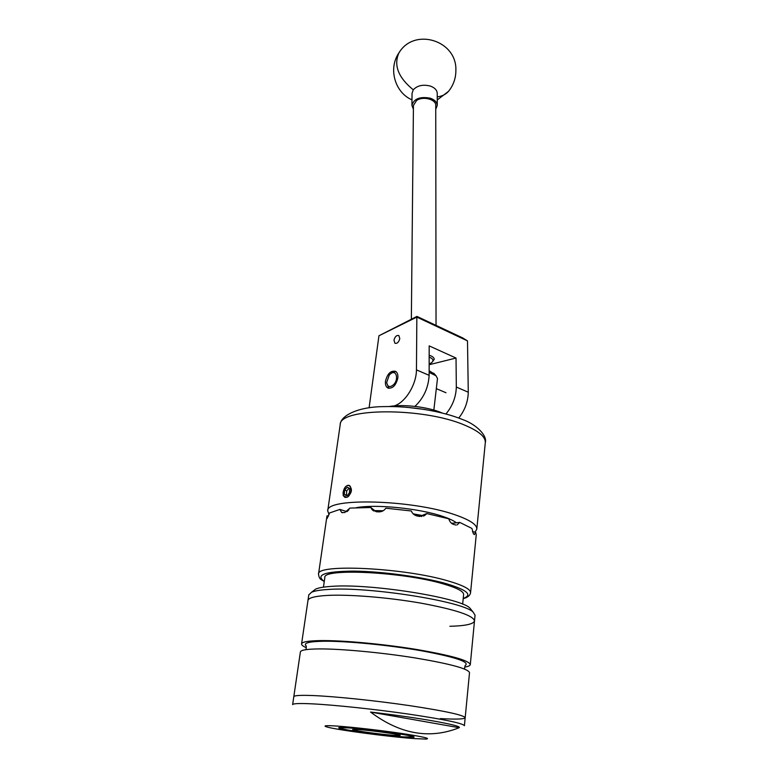 <?xml version="1.0" encoding="UTF-8"?>
<svg xmlns="http://www.w3.org/2000/svg" width="778" height="778" viewBox="0 0 778 778"><rect width="100%" height="100%" fill="white"/><g stroke="black" fill="none" stroke-linecap="round" stroke-linejoin="round"><path stroke-width="1.17" d="M399.795 338.595L398.842 335.561C396.576 335.046 394.952 336.592 393.969 340.21L394.932 343.254C397.198 343.769 398.822 342.213 399.795 338.595M397.821 378.118C398.161 374.84 397.432 372.594 395.652 371.369C390.877 370.299 387.493 373.547 385.489 381.123C385.139 384.429 385.869 386.695 387.687 387.93C392.452 388.971 395.837 385.703 397.821 378.118M394.271 405.912C405.406 402.469 416.395 384.702 416.454 369.871L416.843 317.103L378.954 335.756L416.95 316.413L462.677 337.915L467.49 340.89L468.278 392.219C468.035 401.711 464.865 410.327 458.748 418.039M378.954 335.756L369.103 407.798M445.94 413.974C452.533 406.067 455.996 397.091 456.326 387.055L456.025 358.045L429.184 345.889L429.135 375.336C428.396 387.794 423.65 398.151 414.898 406.388M456.025 358.045L429.155 364.726M467.49 340.89L416.843 317.103L416.95 316.413M429.135 375.336L416.454 369.871M468.278 392.219L456.326 387.055M429.155 363.861L431.177 362.956C434.056 360.768 433.385 358.814 429.164 357.073M435.738 105.526L435.738 105.429C436.147 99.321 422.921 95.869 416.561 100.488L413.439 105.438L411.358 319.175M429.164 355.254C432.403 356.227 434.085 357.588 434.231 359.319L432.189 362.159M411.922 105.312L412.048 93.331L413.274 89.81C417.3 85.522 422.94 84.267 430.215 86.037C434.669 87.622 437.003 90.053 437.236 93.321L437.236 93.418M413.4 109.231L411.912 105.419C413.847 98.748 419.945 96.336 430.205 98.184C434.678 99.759 437.032 102.161 437.265 105.409L435.748 109.309M389.214 406.534C403.49 403.957 428.843 407.04 442.089 412.972M424.973 409.5L406.661 407.264M393.999 384.274C398.832 378.905 396.255 369.706 391.042 373.421L389.263 375.025L386.666 382.523C387.658 387.23 390.109 387.814 393.999 384.274M390.828 373.557L392.238 372.438L395.924 371.553M388.912 388.368L386.695 382.932M324.825 577.597L324.834 577.529C322.491 568.008 402.79 571.859 443.032 583.821C456.929 587.837 463.785 591.416 463.61 594.567L462.647 604.175M403.597 736.912L413.595 736.999C415.831 735.793 368.655 729.19 348.106 727.877L339.218 727.868C337.808 729.19 382.63 735.453 403.597 736.912M440.338 718.6C456.112 719.465 464.398 719.183 465.176 717.734C463.921 715.108 445.386 711.082 409.568 705.627C375.609 700.638 334.861 696.427 312.766 695.542C300.444 695.085 294.123 695.464 293.802 696.689L292.635 704.625C292.936 703.516 299.258 703.254 311.589 703.818C333.713 704.878 374.558 709.176 408.615 714.097C444.52 719.456 463.124 723.336 464.408 725.718M336.991 726.069C325.992 725.359 322.578 725.641 326.77 726.924C335.96 729.774 388.271 736.747 413.731 738.555L425.829 739.081C431.372 738.633 423.183 736.737 401.254 733.391C380.316 730.299 352.084 727.09 336.991 726.069M370.542 712.055C400.135 734.247 429.68 739.47 459.185 727.702C462.871 725.573 419.254 717.676 370.542 712.055L459.185 727.702M313.242 590.949L315.712 589.072C318.688 587.76 323.881 586.865 331.282 586.388C369.414 583.218 460.129 597.601 469.815 607.997L471.633 610.244M474.502 620.854L475.047 615.184L473.112 612.072C463.182 601.384 367.693 586.281 327.791 589.491C320.04 589.977 314.633 590.891 311.55 592.243L308.788 594.839M470.301 664.548L474.492 620.941C473.53 615.583 455.743 609.66 421.131 603.174C388.3 597.407 348.69 594.217 326.945 595.442C314.818 596.172 308.487 597.854 307.962 600.49C308.487 597.854 314.818 596.172 326.945 595.442C348.69 594.217 388.3 597.407 421.131 603.174C455.743 609.66 473.53 615.583 474.492 620.941C473.569 624.112 465.361 625.891 449.888 626.28M465.186 717.695L469.513 672.678C468.395 668.759 450.209 663.838 414.956 657.896C381.521 652.538 341.299 648.803 319.369 648.92C307.135 649.027 300.814 650.019 300.396 651.915L300.386 651.964M464.417 725.68L465.176 717.734C463.921 715.108 445.386 711.082 409.568 705.627C375.609 700.638 334.861 696.427 312.766 695.542C300.444 695.085 294.123 695.464 293.802 696.689L300.396 651.915M465.059 665.579C470.427 662.136 455.957 657.216 421.657 650.816C388.844 645.069 346.152 640.936 323.56 641.237C308.574 641.529 302.827 643.143 306.328 646.09M308.808 594.771L307.952 600.558M464.748 667.077C468.259 666.513 470.106 665.686 470.291 664.616C469.192 660.473 451.075 655.387 415.919 649.358C382.582 643.931 342.456 640.284 320.546 640.586C308.331 640.78 302.01 641.889 301.572 643.902C301.426 644.991 303.012 646.255 306.338 647.685M344.051 492.416L344.314 494.429L346.735 495.732L347.649 495.226L349.41 492.746L349.662 488.458L347.231 487.174L344.566 490.15L344.051 492.416M349.906 489.479L349.662 488.458L347.231 487.174L344.566 490.15L344.314 494.429L346.735 495.732L347.649 495.226M347.328 485.53L348.991 485.462C346.093 485.268 344.158 487.485 343.166 492.104L343.186 495.557L346.638 497.385C351.889 495.956 352.58 483.469 347.328 485.53M343.186 495.557L345.004 497.443L347.367 497.103C352.133 492.688 352.677 488.817 348.991 485.462M429.145 370.727L434.571 374.15M433.842 410.064L437.489 378.555L436.04 375.793L429.135 372.37M404.015 736.98L413.828 737.243C415.219 736.873 411.776 735.978 403.5 734.558L400.651 734.092C385.587 731.651 360.224 728.646 347.659 727.809C340.706 727.342 337.788 727.42 338.907 728.043C341.561 729.783 384.001 735.58 404.015 736.98M358.425 729.56L352.609 729.54C351.607 730.377 380.549 734.422 393.931 735.336L400.193 735.385C401.536 734.597 371.621 730.416 358.425 729.56M356.45 507.655C375.541 504.008 419.459 508.394 442.478 516.32C448.896 518.459 453.545 520.618 456.443 522.787M423.446 516.125L426.704 513.558L448.78 518.78C449.674 521.678 451.201 523.536 453.341 524.323L455.957 525.053M426.704 513.558L419.77 516.446L417.504 516.067C414.567 515.474 412.496 513.772 411.309 510.971L385.839 508.219C384.04 510.689 381.687 511.914 378.769 511.875L376.571 511.768L372.079 509.687L370.824 507.519L349.915 508.083L344.761 512.546L341.688 512.498L339.879 509.425L329.532 512.974L327.159 518.44L326.896 516.436M339.879 509.425L346.959 511.642L348.612 510.086M329.045 514.657L327.713 510.854C325.574 497.463 412.311 499.525 455.188 514.841C469.902 519.937 477.109 524.712 476.807 529.157L475.154 531.977M343.137 492.717L343.069 493.427M454.722 521.62L456.209 522.806M327.032 515.853L328.53 516.096M370.824 507.519L376.153 511.739M451.561 523.322L459.788 522.417L457.085 524.936M472.46 531.841L475.553 531.996L474.473 534.603L473.452 533.912L471.915 528.437L459.788 522.417M470.564 592.71L476.262 534.68L475.553 531.996M421.764 516.514L413.458 514.102M382.562 511.078L376.708 511.778M346.122 511.379L348.923 509.687M343.312 495.635L343.137 493.602L344.994 487.65L346.327 486.036M347.144 495.498L346.453 495.119L346.725 490.86L344.566 490.15M346.725 490.86L349.108 488.078M346.453 495.119L344.314 494.429M399.804 51.62L398.929 52.885C414.129 27.162 456.9 40.291 455.879 70.195C455.918 77.528 453.817 84.121 449.558 89.995C446.815 93.866 442.711 96.171 437.246 96.91M411.97 99.847C394.864 92.563 388.018 68.552 398.929 52.885C393.474 65.235 398.258 77.547 413.274 89.81M476.817 529.05L485.307 442.643C485.735 436.925 478.849 431.08 464.641 425.119C423.32 407.157 338.741 407.76 340.19 424.827L340.18 424.944M463.221 598.438C472.898 594.927 467.208 589.987 446.144 583.636C422.542 576.926 382.163 571.422 354.019 571.11C324.961 571.363 315.051 574.816 324.27 581.448M326.916 516.339L318.523 574.125C315.858 563.573 404.19 567.716 448.216 580.962C463.318 585.377 470.758 589.325 470.554 592.787C469.99 595.617 467.539 597.572 463.202 598.632M374.695 510.582L383.155 510.757M413.167 513.83L423.854 515.804M435.738 105.429L436.04 325.389M437.265 105.409L437.236 93.321M437.255 99.944L448.468 91.386M391.042 373.421L392.238 372.438M445.998 392.744L436.322 388.64M324.834 577.529L323.454 587.157M315.712 589.072L311.55 592.243M469.815 607.997L473.112 612.072M306.055 649.649L306.24 646.255M464.573 669.061L464.583 668.059M465.118 665.764L464.592 667.991M307.962 600.49L301.572 643.902M433.725 373.197L436.04 375.793M327.713 510.854L340.19 424.827C340.346 415.491 358.415 406.709 383.953 406.612C409.889 405.853 442.322 411.144 462.599 419.546C476.486 424.409 487.475 435.768 485.307 442.643M318.523 574.125C319.35 580.252 321.431 579.163 324.251 581.643M342.505 512.751L341.688 512.498M373.761 511.01L372.079 509.687M426.169 514.258L424.243 515.765"/></g></svg>
